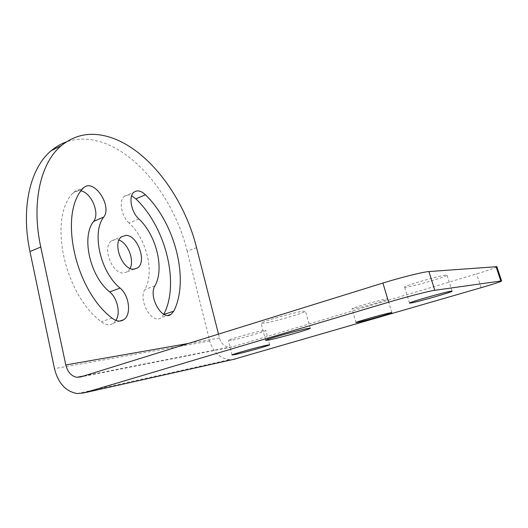 <?xml version="1.0" encoding="UTF-8"?>
<svg xmlns="http://www.w3.org/2000/svg" width="528" height="528" viewBox="0 0 528 528"><rect width="100%" height="100%" fill="white"/><g stroke="black" fill="none" stroke-linecap="round" stroke-linejoin="round"><path stroke-width="0.4" stroke-dasharray="2.64 1.98" d="M496.848 266.68C496.102 267.623 489.364 270.019 476.632 273.867L232.333 346.903L80.639 376.952M264.198 323.176L261.142 323.294C259.334 322.324 293.509 312.437 302.947 311.223L305.481 311.183C306.755 312.299 274.441 321.664 264.198 323.176M353.575 308.867L352.031 308.926C350.585 308.339 380.259 299.765 386.476 298.993L387.75 298.967C388.793 299.673 360.373 307.883 353.575 308.867M405.946 287.232L404.639 287.186C402.732 286.315 439.943 275.385 446.015 275.068L447.005 275.147C448.285 276.203 412.883 286.598 405.946 287.232M231.356 340.263L228.367 340.527C226.994 339.887 254.654 331.987 263.221 330.581L265.802 330.396C266.818 331.129 240.464 338.666 231.356 340.263M218.493 334.125L219.476 338.012C221.126 343.451 224.36 346.526 229.178 347.239L232.333 346.903M196.555 247.645L187.202 251.163L209.748 341.002C213.094 352.123 219.721 358.334 229.627 359.621L233.33 359.429M187.202 251.163C174.207 197.868 134.396 147.279 92.73 139.979C83.536 138.356 74.738 138.996 66.323 141.913M115.916 320.417L113.197 323.314C109.606 325.578 105.646 325.07 101.317 321.783C64.079 294.017 48.411 219.047 72.547 193.36L73.795 192.113C75.847 190.529 78.283 190.106 81.101 190.852M138.851 218.955L129.089 222.988C146.599 238.841 154.876 272.606 144.87 289.496C137.887 300.32 152.084 324.885 161.027 317.711L168.056 315.355M163.838 314.312L161.027 317.711M129.089 222.988C121.255 216.071 118.595 200.165 124.502 196.264C126.502 194.799 128.878 194.667 131.63 195.862M130.119 268.402L127.433 271.715L123.697 272.983C112.081 274.402 101.765 246.88 111.613 240.788L115.883 239.428L119.051 240.095M481.133 287.687L476.632 273.867M209.748 341.002L54.476 368.63M219.476 338.012L188.496 343.444M164.076 314.431L163.72 314.549M154.922 285.879L144.87 289.496M111.976 318.08L101.317 321.783M82.625 188.786L72.547 193.36M77.286 393.565L229.627 359.621M83.972 375.916L229.178 347.239M391.849 312.629L387.75 298.967M355.991 322.562L352.031 308.926M310.213 328.225L305.481 311.183M265.676 340.395L261.142 323.294M269.636 344.797L265.802 330.396M232.069 355.001L228.367 340.527M452.093 291.166L447.005 275.147M409.51 303.112L404.639 287.186M111.613 240.788L121.651 236.716M127.433 271.715L134.297 269.122M124.502 196.264L134.125 192.08M113.197 323.314L119.77 321.064M73.795 192.113L83.853 187.539"/><path stroke-width="0.79" d="M188.496 343.444L65.802 364.96C67.63 372.121 71.346 376.24 76.956 377.302L80.639 376.952L382.899 283.048C400.706 277.477 423.317 271.861 428.921 271.564L496.848 266.68L501.6 281.002L500.801 281.015L496.016 266.587M500.801 281.015L434.795 290.308C429.29 291.001 406.619 296.835 388.648 302.207L382.899 283.048M233.33 359.429L481.133 287.687C493.951 283.945 500.768 281.714 501.6 281.002M66.323 141.913C60.977 143.814 55.994 146.705 51.381 150.579C30.611 167.435 20.493 207.227 29.984 251.579L54.476 368.63C58.159 383.236 65.762 391.552 77.286 393.565L84.071 392.878L388.648 302.207M119.77 321.064L123.763 319.691C131.677 314.78 129.307 295.469 120.107 288.097L109.712 291.918C89.852 276.184 81.16 236.636 93.634 221.39C100.036 213.503 91.72 193.228 81.101 190.852M109.712 291.918C117.421 298.115 120.76 313.203 115.916 320.417M131.63 195.862L135.874 198.858C165.548 226.961 179.942 283.312 163.838 314.312M119.051 240.095C127.921 243.151 134.561 260.132 130.119 268.402M218.493 334.125L196.555 247.645C183.335 194.053 143.616 142.989 102.293 135.313C87.054 132.436 73.412 135.874 61.36 145.636C40.867 162.406 31.053 202.336 40.755 247.018L29.984 251.579M65.802 364.96L40.755 247.018M133.835 269.155C122.338 270.508 111.936 242.774 121.651 236.716L125.875 235.382C137.491 234.907 147.18 261.868 137.531 267.901L133.835 269.155M138.851 218.955C131.043 211.952 128.304 195.954 134.125 192.08C137.405 189.902 141.167 190.799 145.405 194.766C175.052 223.278 189.658 280.17 173.752 311.17L171.105 314.332C162.307 321.486 148.078 296.71 154.922 285.879C164.71 268.963 156.295 235 138.851 218.955M123.763 319.691C120.219 321.948 116.292 321.413 111.976 318.08C74.864 289.938 58.846 214.408 82.625 188.786L83.853 187.539C94.083 178.372 112.51 206.204 103.712 217.1L93.634 221.39M120.107 288.097C100.313 272.158 91.443 232.333 103.712 217.1M390.608 312.754L391.849 312.629C392.799 313.012 364.241 321.11 357.509 322.377L355.991 322.562C354.631 322.291 384.457 313.83 390.608 312.754M307.732 328.475L310.213 328.225C311.362 328.871 278.863 338.105 268.693 340.039L265.676 340.395C263.987 339.9 298.373 330.139 307.732 328.475M267.089 345.154L269.636 344.797C270.567 345.2 244.088 352.658 235.026 354.552L232.069 355.001C230.776 354.691 258.575 346.863 267.089 345.154M451.136 291.199L452.093 291.166C453.235 291.773 417.622 301.983 410.784 303.026L409.51 303.112C407.728 302.683 445.17 291.951 451.136 291.199M434.795 290.308L428.921 271.564M235.422 358.961L84.071 392.878M145.405 194.766L135.874 198.858M173.752 311.17L164.076 314.431M61.36 145.636L51.381 150.579M76.956 377.302L83.972 375.916M134.297 269.122L137.531 267.901M168.056 315.355L171.105 314.332"/></g></svg>
